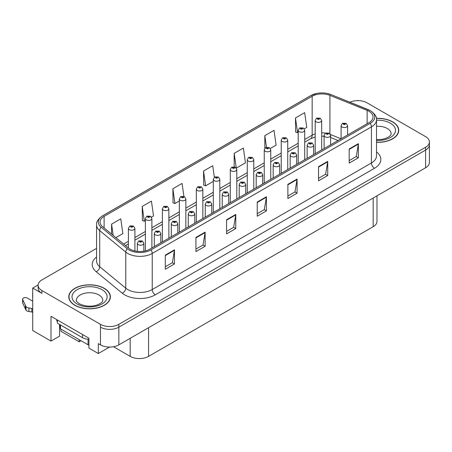 <?xml version="1.0" encoding="UTF-8"?>
<svg xmlns="http://www.w3.org/2000/svg" width="452" height="452" viewBox="0 0 452 452"><rect width="100%" height="100%" fill="white"/><g stroke="black" fill="none" stroke-linecap="round" stroke-linejoin="round"><path stroke-width="0.68" d="M38.121 284.952L32.725 288.065L32.725 330.536L50.991 341.079L50.991 316.304L88.937 338.215L88.937 348.125L98.316 353.537L98.316 343.627L100.457 344.865A13.006 7.509 0 0 0 118.848 344.865L425.592 167.771A13.006 7.509 0 0 0 429.4 162.46L429.4 144.764A13.006 7.509 0 0 1 425.592 150.075A13.006 7.509 0 0 0 429.4 144.764L429.4 141.934A13.006 7.509 0 0 0 425.592 136.628L367.052 102.83A13.006 7.509 0 0 0 349.888 102.203M109.525 347.068L98.316 353.537M358.346 100.638L357.854 100.35L357.362 100.638M96.575 248.368L41.917 279.924A13.006 7.509 0 0 0 38.109 285.235A13.006 7.509 0 0 0 41.917 290.54L100.457 324.338A13.006 7.509 0 0 0 118.848 324.338L118.848 327.169L425.592 150.075L118.848 327.169A13.006 7.509 0 0 1 100.457 327.169A13.006 7.509 0 0 0 118.848 327.169L118.848 344.865M32.725 288.065L41.917 293.371A13.006 7.509 0 0 1 38.109 288.065L38.109 285.235M60.924 329.118L60.924 331.243L79.19 341.791L79.19 339.667M376.991 195.829L376.991 221.39A13.006 7.509 180 0 1 373.182 226.695L148.578 356.368A13.006 7.509 180 0 1 130.187 356.368L113.497 346.729M59.574 324.446L59.574 336.124L50.991 341.079M81.027 340.729L79.19 341.791M376.51 142.329A20.803 12.012 0 0 0 398.737 130.345A20.803 12.012 0 0 0 392.641 121.854A20.803 12.012 0 0 0 376.392 118.367M104.293 288.331A20.803 12.012 0 0 0 81.614 285.726A20.803 12.012 0 0 0 68.772 296.823A20.803 12.012 0 0 0 74.868 305.315A20.803 12.012 0 0 0 97.542 307.919A20.803 12.012 0 0 0 110.384 296.823A20.803 12.012 0 0 0 104.293 288.331M68.992 297.924A20.803 12.012 0 0 0 68.919 298.241M368.979 111.305A13.871 8.006 180 0 1 373.041 116.966A13.871 8.006 180 0 1 368.979 122.628L149.776 249.188A13.871 8.006 180 0 1 128.605 248.12L102.553 226.638A13.871 8.006 180 0 1 100.045 222.045A13.871 8.006 180 0 1 104.107 216.378L312.157 96.265A13.871 8.006 180 0 1 329.92 95.366L367.131 110.407A13.871 8.006 180 0 1 368.979 111.305M370.205 110.599A15.605 9.012 0 0 0 368.126 109.587L330.915 94.547A15.605 9.012 0 0 0 327.169 93.434A15.605 9.012 0 0 0 316.762 93.434A15.605 9.012 0 0 0 310.931 95.553L102.881 215.672A15.605 9.012 0 0 0 101.129 227.209L127.187 248.69A15.605 9.012 0 0 0 151.002 249.894L370.205 123.34A15.605 9.012 0 0 0 370.205 110.599M165.285 255.131L165.285 269.29L174.478 263.979L174.478 249.826L165.285 255.131M165.285 266.776L172.365 262.691L174.444 250.295A3.469 2 -120 0 0 174.478 249.826M172.302 262.725L174.478 263.979M195.931 237.436L195.931 251.594L205.129 246.283L205.129 232.13L195.931 237.436M195.931 249.08L203.016 244.995L205.089 232.599A3.469 2 -120 0 0 205.129 232.13M202.954 245.029L205.129 246.283M226.582 219.74L226.582 233.899L235.78 228.588L235.78 214.434L226.582 219.74M226.582 231.384L233.667 227.299L235.741 214.903A3.469 2 -120 0 0 235.78 214.434M233.605 227.333L235.78 228.588M349.181 148.962L349.181 163.115L358.374 157.81L358.374 143.651L349.181 148.962M349.181 160.607L356.266 156.516L358.34 144.12A3.469 2 -120 0 0 358.374 143.651M356.199 156.55L358.374 157.81M318.53 166.658L318.53 180.811L327.728 175.506L327.728 161.347L318.53 166.658M318.53 178.303L325.615 174.212L327.689 161.816A3.469 2 -120 0 0 327.728 161.347M325.553 174.246L327.728 175.506M287.884 184.354L287.884 198.507L297.077 193.202L297.077 179.043L287.884 184.354M287.884 195.998L294.964 191.908L297.037 179.512A3.469 2 -120 0 0 297.077 179.043M294.902 191.942L297.077 193.202M257.233 202.05L257.233 216.203L266.426 210.898L266.426 196.739L257.233 202.05M257.233 213.694L264.313 209.604L266.392 197.208A3.469 2 -120 0 0 266.426 196.739M264.25 209.638L266.426 210.898M118.848 324.338L425.592 147.245A13.006 7.509 0 0 0 429.4 141.934M151.448 217.107L153.505 215.92L151.431 201.129L142.233 206.434L142.386 220.508M115.893 237.633L122.854 233.616L120.78 218.824L111.587 224.13L111.587 234.085M236.345 168.093L245.453 162.833L243.379 148.041L234.187 153.347L234.187 166.788M270.307 148.482L276.104 145.137L274.031 130.345L264.832 135.651L264.832 148.296M304.264 128.876L306.755 127.441L304.676 112.65L295.484 117.961L295.631 132.029M183.896 196.366L182.077 183.433L172.884 188.738L173.031 202.812M214.344 177.263L212.728 165.737L203.536 171.042L203.682 185.117M203.536 171.042L205.609 185.834L213.31 181.393M205.609 185.834L203.536 185.06M234.187 153.347L236.232 167.935M264.832 135.651L266.465 147.267M295.484 117.961L297.557 132.747L298.207 132.374M297.557 132.747L295.484 131.973M172.884 188.738L174.958 203.53L179.348 200.999M174.958 203.53L172.884 202.756M142.233 206.434L144.312 221.226L145.391 220.604M144.312 221.226L142.233 220.452M111.587 224.13L113.164 235.385M110.237 298.241A20.803 12.012 0 0 0 110.169 297.924M398.591 131.758A20.803 12.012 0 0 0 398.523 131.447M134.911 250.984L134.911 228.35A3.249 1.876 180 0 1 132.905 230.085A3.249 1.876 180 0 1 129.362 229.678A3.249 1.876 180 0 1 128.408 228.35L129.707 226.096A2.17 1.305 57.8 0 1 130.86 226.158A1.085 0.627 0 0 0 130.894 227.023A1.085 0.627 0 0 0 132.425 227.023A1.085 0.627 0 0 0 132.425 226.141A1.085 0.627 0 0 0 130.927 226.119L132.097 226.582L131.357 226.757L131.368 226.395M130.927 226.119A2.17 1.198 -117.9 0 0 129.916 225.972A2.17 1.198 -117.9 0 0 129.82 226.034M131.34 226.751L130.86 226.158M131.357 226.757L131.34 226.412M143.832 251.216L143.832 243.306A3.249 1.876 180 0 1 141.826 245.04A3.249 1.876 180 0 1 138.284 244.634A3.249 1.876 180 0 1 137.329 243.306L138.628 241.046A2.17 1.305 57.8 0 1 139.781 241.114A1.085 0.627 0 0 0 139.815 241.978A1.085 0.627 0 0 0 141.346 241.978A1.085 0.627 0 0 0 141.346 241.091A1.085 0.627 0 0 0 139.849 241.074L141.013 241.532L140.273 241.713L139.781 241.114M140.29 241.718L140.29 241.351M139.849 241.074A2.17 1.198 -117.9 0 0 138.832 240.927A2.17 1.198 -117.9 0 0 138.741 240.989M140.273 241.713L140.261 241.362M151.889 247.967L151.889 218.548A3.249 1.876 180 0 1 149.883 220.282A3.249 1.876 180 0 1 146.341 219.875A3.249 1.876 180 0 1 145.391 218.548L146.685 216.293A2.17 1.305 57.8 0 1 147.844 216.355A1.085 0.627 0 0 0 147.872 217.22A1.085 0.627 0 0 0 149.409 217.22A1.085 0.627 0 0 0 149.409 216.338A1.085 0.627 0 0 0 147.911 216.316L148.945 216.604L148.335 216.954L148.346 216.593M147.911 216.316A2.17 1.198 -117.9 0 0 146.894 216.169A2.17 1.198 -117.9 0 0 146.798 216.231M148.324 216.949L147.844 216.355M148.335 216.954L148.324 216.61M168.873 238.159L168.873 208.745A3.249 1.876 180 0 1 166.867 210.479A3.249 1.876 180 0 1 163.325 210.073A3.249 1.876 180 0 1 162.37 208.745L163.669 206.491A2.17 1.305 57.8 0 1 164.822 206.553A1.085 0.627 0 0 0 164.856 207.417A1.085 0.627 0 0 0 166.387 207.417A1.085 0.627 0 0 0 166.387 206.53A1.085 0.627 0 0 0 164.89 206.513L166.053 206.976L165.313 207.152L165.33 206.79M164.89 206.513A2.17 1.198 -117.9 0 0 163.873 206.366A2.17 1.198 -117.9 0 0 163.782 206.428M165.302 207.146L164.822 206.553M165.313 207.152L165.302 206.807M185.851 228.356L185.851 198.942A3.249 1.876 180 0 1 183.845 200.677A3.249 1.876 180 0 1 180.303 200.27A3.249 1.876 180 0 1 179.348 198.942L180.647 196.682A2.17 1.305 57.8 0 1 181.8 196.75A1.085 0.627 0 0 0 181.834 197.614A1.085 0.627 0 0 0 183.365 197.614A1.085 0.627 0 0 0 183.365 196.727A1.085 0.627 0 0 0 181.868 196.71L183.032 197.174L182.292 197.349L182.309 196.987M181.868 196.71A2.17 1.198 -117.9 0 0 180.856 196.563A2.17 1.198 -117.9 0 0 180.76 196.626M182.28 197.343L181.8 196.75M182.292 197.349L182.28 197.004M160.81 242.814L160.81 233.503A3.249 1.876 180 0 1 158.805 235.232A3.249 1.876 180 0 1 155.262 234.825A3.249 1.876 180 0 1 154.307 233.503L155.607 231.243A2.17 1.305 57.8 0 1 156.759 231.311A1.085 0.627 0 0 0 156.793 232.175A1.085 0.627 0 0 0 158.324 232.175A1.085 0.627 0 0 0 158.324 231.288A1.085 0.627 0 0 0 156.827 231.271L157.991 231.729L157.251 231.91L156.759 231.311M157.268 231.916L157.268 231.548M156.827 231.271A2.17 1.198 -117.9 0 0 155.816 231.125A2.17 1.198 -117.9 0 0 155.72 231.187M157.251 231.91L157.239 231.56M177.789 233.012L177.789 223.695A3.249 1.876 180 0 1 175.783 225.429A3.249 1.876 180 0 1 172.24 225.023A3.249 1.876 180 0 1 171.291 223.695L172.585 221.44A2.17 1.305 57.8 0 1 173.743 221.503A1.085 0.627 0 0 0 173.771 222.373A1.085 0.627 0 0 0 175.308 222.373A1.085 0.627 0 0 0 175.308 221.486A1.085 0.627 0 0 0 173.805 221.469L174.845 221.751L174.235 222.107L174.246 221.746M173.805 221.469A2.17 1.198 -117.9 0 0 172.794 221.322A2.17 1.198 -117.9 0 0 172.698 221.384M174.218 222.096L173.743 221.503M174.235 222.107L174.218 221.757M194.772 223.209L194.772 213.892A3.249 1.876 180 0 1 192.761 215.627A3.249 1.876 180 0 1 189.218 215.22A3.249 1.876 180 0 1 188.269 213.892L189.563 211.638A2.17 1.305 57.8 0 1 190.721 211.7A1.085 0.627 0 0 0 190.755 212.564A1.085 0.627 0 0 0 192.286 212.564A1.085 0.627 0 0 0 192.286 211.683A1.085 0.627 0 0 0 190.789 211.66L191.829 211.948L191.213 212.299L191.224 211.937M190.789 211.66A2.17 1.198 -117.9 0 0 189.772 211.519A2.17 1.198 -117.9 0 0 189.676 211.581M191.202 212.293L190.721 211.7M191.213 212.299L191.202 211.954M211.751 213.406L211.751 204.089A3.249 1.876 180 0 1 209.745 205.824A3.249 1.876 180 0 1 206.202 205.417A3.249 1.876 180 0 1 205.248 204.089L206.547 201.835A2.17 1.305 57.8 0 1 207.7 201.897A1.085 0.627 0 0 0 207.734 202.762A1.085 0.627 0 0 0 209.265 202.762A1.085 0.627 0 0 0 209.265 201.88A1.085 0.627 0 0 0 207.767 201.858L208.931 202.321L208.191 202.496L208.208 202.134M207.767 201.858A2.17 1.198 -117.9 0 0 206.756 201.716A2.17 1.198 -117.9 0 0 206.66 201.773M208.18 202.49L207.7 201.897M208.191 202.496L208.18 202.151M56.782 319.649L56.782 321.067L57.398 321.423M57.398 320.005L57.398 323.191L82.53 337.7A8.667 5.006 0 0 0 88.937 339.164M32.725 312.485L31.821 311.965L31.821 308.422L32.725 308.948M32.725 301.162L27.323 298.043A2.768 1.599 180 0 0 24.306 297.698A2.768 1.599 180 0 0 22.6 299.173A2.768 1.599 180 0 0 22.696 299.586L25.979 306.563A4.334 2.503 0 0 0 28.934 308.015L31.821 308.422M31.821 311.965L28.934 311.552L28.934 308.015M25.979 306.563L25.979 310.106L22.696 303.122A2.768 1.599 0 0 1 22.6 302.71L22.6 299.173M25.979 310.106A4.334 2.503 0 0 0 28.934 311.552M25.397 305.411L25.397 308.948M32.725 293.755A2.768 1.599 180 0 1 32.646 293.376A2.768 1.599 180 0 1 32.725 292.992M32.646 293.376L32.646 296.913A2.768 1.599 0 0 0 32.725 297.292M376.414 118.492A20.589 11.888 180 0 1 392.489 121.938A20.589 11.888 180 0 1 398.523 130.345A20.589 11.888 180 0 1 376.51 142.205M104.135 288.421A20.589 11.888 180 0 1 110.169 296.823A20.589 11.888 180 0 1 97.457 307.806A20.589 11.888 180 0 1 75.021 305.23A20.589 11.888 180 0 1 68.992 296.823A20.589 11.888 180 0 1 81.699 285.839A20.589 11.888 180 0 1 104.135 288.421M59.828 324.592L59.828 327.966A2.17 1.249 0 0 0 60.461 328.853L88.044 344.78A2.17 1.249 0 0 0 88.937 345.091M202.829 218.553L202.829 189.139A3.249 1.876 180 0 1 200.824 190.874A3.249 1.876 180 0 1 197.281 190.467A3.249 1.876 180 0 1 196.332 189.139L197.626 186.879A2.17 1.305 57.8 0 1 198.784 186.947A1.085 0.627 0 0 0 198.812 187.812A1.085 0.627 0 0 0 200.349 187.812A1.085 0.627 0 0 0 200.349 186.925A1.085 0.627 0 0 0 198.846 186.908L199.886 187.19L199.275 187.546L199.287 187.184M198.846 186.908A2.17 1.198 -117.9 0 0 197.835 186.761A2.17 1.198 -117.9 0 0 197.739 186.823M199.259 187.535L198.784 186.947M199.275 187.546L199.259 187.201M219.813 208.751L219.813 179.337A3.249 1.876 180 0 1 217.802 181.071A3.249 1.876 180 0 1 214.259 180.664A3.249 1.876 180 0 1 213.31 179.337L214.604 177.077A2.17 1.305 57.8 0 1 215.762 177.144A1.085 0.627 0 0 0 215.796 178.009A1.085 0.627 0 0 0 217.327 178.009A1.085 0.627 0 0 0 217.327 177.122A1.085 0.627 0 0 0 215.83 177.105L216.87 177.387L216.254 177.743L216.265 177.382M215.83 177.105A2.17 1.198 -117.9 0 0 214.813 176.958A2.17 1.198 -117.9 0 0 214.717 177.02M216.242 177.732L215.762 177.144M216.254 177.743L216.242 177.399M236.791 198.948L236.791 169.534A3.249 1.876 180 0 1 234.786 171.263A3.249 1.876 180 0 1 231.243 170.856A3.249 1.876 180 0 1 230.288 169.534L231.588 167.274A2.17 1.305 57.8 0 1 232.74 167.342A1.085 0.627 0 0 0 232.774 168.206A1.085 0.627 0 0 0 234.305 168.206A1.085 0.627 0 0 0 234.305 167.319A1.085 0.627 0 0 0 232.808 167.302L233.972 167.76L233.232 167.941L232.74 167.342M233.249 167.946L233.249 167.579M232.808 167.302A2.17 1.198 -117.9 0 0 231.797 167.155A2.17 1.198 -117.9 0 0 231.701 167.217M233.221 167.929L233.221 167.59M228.729 203.603L228.729 194.287A3.249 1.876 180 0 1 226.723 196.021A3.249 1.876 180 0 1 223.181 195.614A3.249 1.876 180 0 1 222.231 194.287L223.525 192.032A2.17 1.305 57.8 0 1 224.678 192.094A1.085 0.627 0 0 0 224.712 192.959A1.085 0.627 0 0 0 226.243 192.959A1.085 0.627 0 0 0 226.243 192.077A1.085 0.627 0 0 0 224.746 192.055L225.915 192.518L225.175 192.693L225.186 192.332M224.746 192.055A2.17 1.198 -117.9 0 0 223.734 191.908A2.17 1.198 -117.9 0 0 223.638 191.97M225.158 192.688L224.678 192.094M225.175 192.693L225.158 192.349M245.713 193.801L245.713 184.484A3.249 1.876 180 0 1 243.701 186.218A3.249 1.876 180 0 1 240.159 185.812A3.249 1.876 180 0 1 239.21 184.484L240.504 182.229A2.17 1.305 57.8 0 1 241.662 182.292A1.085 0.627 0 0 0 241.696 183.156A1.085 0.627 0 0 0 243.227 183.156A1.085 0.627 0 0 0 243.227 182.275A1.085 0.627 0 0 0 241.73 182.252L242.764 182.54L242.153 182.89L242.165 182.529M241.73 182.252A2.17 1.198 -117.9 0 0 240.713 182.105A2.17 1.198 -117.9 0 0 240.617 182.167M242.142 182.885L241.662 182.292M242.153 182.89L242.142 182.546M262.691 183.998L262.691 174.681A3.249 1.876 180 0 1 260.685 176.416A3.249 1.876 180 0 1 257.143 176.009A3.249 1.876 180 0 1 256.188 174.681L257.487 172.427A2.17 1.305 57.8 0 1 258.64 172.489A1.085 0.627 0 0 0 258.674 173.353A1.085 0.627 0 0 0 260.205 173.353A1.085 0.627 0 0 0 260.205 172.466A1.085 0.627 0 0 0 258.708 172.449L259.872 172.913L259.132 173.088L259.149 172.726M258.708 172.449A2.17 1.198 -117.9 0 0 257.697 172.302A2.17 1.198 -117.9 0 0 257.6 172.365M259.12 173.082L258.64 172.489M259.132 173.088L259.12 172.743M253.77 189.145L253.77 159.725A3.249 1.876 180 0 1 251.764 161.46A3.249 1.876 180 0 1 248.221 161.053A3.249 1.876 180 0 1 247.272 159.725L248.566 157.471A2.17 1.305 57.8 0 1 249.719 157.533A1.085 0.627 0 0 0 249.753 158.403A1.085 0.627 0 0 0 251.284 158.403A1.085 0.627 0 0 0 251.284 157.516A1.085 0.627 0 0 0 249.786 157.499L250.956 157.957L250.216 158.138L249.719 157.533M250.227 158.143L250.227 157.776M249.786 157.499A2.17 1.198 -117.9 0 0 248.775 157.352A2.17 1.198 -117.9 0 0 248.679 157.415M250.199 158.127L250.199 157.788M270.754 179.342L270.754 149.923A3.249 1.876 180 0 1 268.742 151.657A3.249 1.876 180 0 1 265.2 151.25A3.249 1.876 180 0 1 264.25 149.923L265.544 147.668A2.17 1.305 57.8 0 1 266.703 147.731A1.085 0.627 0 0 0 266.736 148.595A1.085 0.627 0 0 0 268.268 148.595A1.085 0.627 0 0 0 268.268 147.714A1.085 0.627 0 0 0 266.77 147.697L267.934 148.154L267.194 148.335L266.703 147.731M267.205 148.341L267.205 147.973M266.77 147.697A2.17 1.198 -117.9 0 0 265.753 147.55A2.17 1.198 -117.9 0 0 265.657 147.612M267.183 148.324L267.183 147.985M287.732 169.54L287.732 140.12A3.249 1.876 180 0 1 285.726 141.855A3.249 1.876 180 0 1 282.184 141.448A3.249 1.876 180 0 1 281.229 140.12L282.528 137.866A2.17 1.305 57.8 0 1 283.681 137.928A1.085 0.627 0 0 0 283.715 138.792A1.085 0.627 0 0 0 285.246 138.792A1.085 0.627 0 0 0 285.246 137.911A1.085 0.627 0 0 0 283.749 137.888L284.913 138.352L284.172 138.527L283.681 137.928M284.189 138.538L284.189 138.165M283.749 137.888A2.17 1.198 -117.9 0 0 282.737 137.747A2.17 1.198 -117.9 0 0 282.641 137.803M284.161 138.521L284.161 138.182M304.71 159.737L304.71 130.317A3.249 1.876 180 0 1 302.704 132.052A3.249 1.876 180 0 1 299.162 131.645A3.249 1.876 180 0 1 298.207 130.317L299.506 128.063A2.17 1.305 57.8 0 1 300.659 128.125A1.085 0.627 0 0 0 300.693 128.989A1.085 0.627 0 0 0 302.224 128.989A1.085 0.627 0 0 0 302.224 128.108A1.085 0.627 0 0 0 300.727 128.085L301.891 128.549L301.156 128.724L300.659 128.125M301.168 128.735L301.168 128.362M300.727 128.085A2.17 1.198 -117.9 0 0 299.716 127.939A2.17 1.198 -117.9 0 0 299.619 128.001M301.139 128.718L301.139 128.379M321.688 149.934L321.688 120.514A3.249 1.876 180 0 1 319.683 122.249A3.249 1.876 180 0 1 316.14 121.842A3.249 1.876 180 0 1 315.191 120.514L316.485 118.26A2.17 1.305 57.8 0 1 317.643 118.322A1.085 0.627 0 0 0 317.671 119.187A1.085 0.627 0 0 0 319.208 119.187A1.085 0.627 0 0 0 319.208 118.305A1.085 0.627 0 0 0 317.705 118.283L318.875 118.746L318.135 118.921L317.643 118.322M318.146 118.932L318.146 118.56M317.705 118.283A2.17 1.198 -117.9 0 0 316.694 118.136A2.17 1.198 -117.9 0 0 316.598 118.198M318.123 118.916L318.123 118.577M279.669 174.195L279.669 164.878A3.249 1.876 180 0 1 277.664 166.613A3.249 1.876 180 0 1 274.121 166.206A3.249 1.876 180 0 1 273.166 164.878L274.466 162.624A2.17 1.305 57.8 0 1 275.618 162.686A1.085 0.627 0 0 0 275.652 163.551A1.085 0.627 0 0 0 277.183 163.551A1.085 0.627 0 0 0 277.183 162.663A1.085 0.627 0 0 0 275.686 162.647L276.726 162.929L276.115 163.285L276.127 162.923M275.686 162.647A2.17 1.198 -117.9 0 0 274.675 162.5A2.17 1.198 -117.9 0 0 274.579 162.562M276.099 163.279L275.618 162.686M276.115 163.285L276.099 162.94M296.648 164.387L296.648 155.076A3.249 1.876 180 0 1 294.642 156.81A3.249 1.876 180 0 1 291.099 156.403A3.249 1.876 180 0 1 290.15 155.076L291.444 152.816A2.17 1.305 57.8 0 1 292.602 152.883A1.085 0.627 0 0 0 292.63 153.748A1.085 0.627 0 0 0 294.167 153.748A1.085 0.627 0 0 0 294.167 152.861A1.085 0.627 0 0 0 292.664 152.844L293.704 153.126L293.094 153.482L293.105 153.121M292.664 152.844A2.17 1.198 -117.9 0 0 291.653 152.697A2.17 1.198 -117.9 0 0 291.557 152.759M293.082 153.138L293.094 153.482L292.602 152.883M313.631 154.584L313.631 145.273A3.249 1.876 180 0 1 311.626 147.007A3.249 1.876 180 0 1 308.083 146.601A3.249 1.876 180 0 1 307.128 145.273L308.422 143.013A2.17 1.305 57.8 0 1 309.58 143.081A1.085 0.627 0 0 0 309.614 143.945A1.085 0.627 0 0 0 311.145 143.945A1.085 0.627 0 0 0 311.145 143.058A1.085 0.627 0 0 0 309.648 143.041L310.812 143.499L310.072 143.679L309.58 143.081M310.089 143.685L310.089 143.318M309.648 143.041A2.17 1.198 -117.9 0 0 308.631 142.894A2.17 1.198 -117.9 0 0 308.541 142.956M310.072 143.679L310.061 143.335M330.61 144.781L330.61 135.47A3.249 1.876 180 0 1 328.604 137.199A3.249 1.876 180 0 1 325.061 136.792A3.249 1.876 180 0 1 324.107 135.47L325.406 133.21A2.17 1.305 57.8 0 1 326.559 133.278A1.085 0.627 0 0 0 326.593 134.142A1.085 0.627 0 0 0 328.124 134.142A1.085 0.627 0 0 0 328.124 133.255A1.085 0.627 0 0 0 326.626 133.238L327.79 133.696L327.05 133.877L326.559 133.278M327.067 133.882L327.067 133.515M326.626 133.238A2.17 1.198 -117.9 0 0 325.615 133.091A2.17 1.198 -117.9 0 0 325.519 133.154M327.05 133.877L327.039 133.526M347.588 134.978L347.588 125.662A3.249 1.876 180 0 1 345.582 127.396A3.249 1.876 180 0 1 342.04 126.989A3.249 1.876 180 0 1 341.091 125.662L342.384 123.407A2.17 1.305 57.8 0 1 343.543 123.469A1.085 0.627 0 0 0 343.571 124.34A1.085 0.627 0 0 0 345.108 124.34A1.085 0.627 0 0 0 345.108 123.452A1.085 0.627 0 0 0 343.605 123.436L344.774 123.893L344.034 124.074L343.543 123.469M344.045 124.08L344.045 123.712M343.605 123.436A2.17 1.198 -117.9 0 0 342.593 123.289A2.17 1.198 -117.9 0 0 342.497 123.351M344.034 124.074L344.017 123.724M425.592 167.771L425.592 147.245M100.457 344.865L100.457 324.338M148.578 356.368L148.578 327.7M373.182 226.695L373.182 198.032M130.187 356.368L130.187 338.322M376.51 151.928A21.673 12.515 180 0 1 374.499 168.285L155.29 294.84A4.334 2.503 60 0 1 152.228 289.534L371.431 162.974A17.34 10.012 0 0 0 376.51 155.895L376.51 119.797A17.34 10.012 180 0 1 371.431 126.876A4.334 2.503 -120 0 0 370.205 123.34M155.29 294.84A21.673 12.515 180 0 1 124.645 294.84A21.673 12.515 180 0 1 122.215 293.173L96.163 271.692A21.673 12.515 180 0 1 96.575 257.007M127.707 289.534A17.34 10.012 0 0 0 152.228 289.534L152.228 253.436A17.34 10.012 180 0 1 125.763 252.097L99.711 230.616A17.34 10.012 180 0 1 96.575 224.876L96.575 260.973A17.34 10.012 0 0 0 99.711 266.714L125.763 288.195A17.34 10.012 0 0 0 127.707 289.534M316.762 93.434L310.603 95.694A4.334 2.503 60 0 1 310.931 95.553M102.881 215.672A4.334 2.503 -120 0 0 102.553 215.813C98.027 219.079 96.039 222.101 96.575 224.876M101.129 227.209A4.334 2.898 129.5 0 0 99.711 230.616L99.711 266.714A4.334 2.898 -50.5 0 1 96.163 271.692M127.187 248.69A4.334 2.898 129.5 0 0 125.763 252.097L125.763 288.195A4.334 2.898 -50.5 0 1 122.215 293.173M151.002 249.894A4.334 2.503 60 0 1 152.228 253.436L371.431 126.876L371.431 162.974A4.334 2.503 60 0 0 374.499 168.285M41.917 290.54L41.917 293.371M104.107 216.378L104.107 227.915M367.131 110.407L367.131 123.701M329.92 95.366L329.92 133.719M341.011 138.781L330.418 134.498M325.564 133.12A13.871 8.006 0 0 0 321.688 132.848M315.191 133.871A13.871 8.006 0 0 0 312.157 135.193L304.71 139.493M312.157 96.265L312.157 135.193A7.803 4.503 60 0 1 310.541 138.764L304.71 142.131M298.207 143.244L287.732 149.296M281.229 153.047L270.754 159.098M264.25 162.85L253.77 168.901M247.272 172.658L236.791 178.704M230.288 182.461L219.813 188.507M213.31 192.264L202.829 198.309M196.332 202.067L185.851 208.118M179.348 211.869L168.873 217.92M162.37 221.672L151.889 227.723M145.391 231.475L134.911 237.526M128.408 241.278L123.645 244.029M338.039 140.493L331.474 137.837A7.803 3.656 -68 0 1 330.61 137.125M257.233 202.496L266.392 197.208M287.884 184.8L297.037 179.512M318.53 167.104L327.689 161.816M349.181 149.409L358.34 144.12M226.582 220.192L235.741 214.903M195.931 237.888L205.089 232.599M165.285 255.583L174.444 250.295M82.53 334.514L82.53 337.7M22.696 299.586L22.696 303.122M376.51 139.645L382.166 139.335L385.709 138.419L389.138 136.679L390.839 134.905L391.149 133.882A13.221 7.633 0 0 0 387.279 128.487A13.221 7.633 0 0 0 376.51 126.294M376.51 120.243A17.555 10.136 180 0 1 390.342 123.176A17.555 10.136 180 0 1 393.867 134.6A17.555 10.136 180 0 1 376.51 140.448M102.802 300.365A13.221 7.633 0 0 0 98.926 294.964A13.221 7.633 0 0 0 84.518 293.308A13.221 7.633 0 0 0 76.36 300.365C75.676 300.467 76.665 301.603 79.332 303.778C85.349 306.546 91.355 306.919 97.355 304.902C103.649 302.139 102.338 301.009 102.802 300.365M101.994 289.659A17.555 10.136 180 0 1 101.994 303.993A17.555 10.136 180 0 1 77.168 303.993A17.555 10.136 180 0 1 77.168 289.659A17.555 10.136 180 0 1 101.994 289.659M88.044 344.78L88.044 339.153M60.461 328.853L60.461 324.96M376.51 119.797C377.098 117.102 375.103 114.079 370.538 110.734L331.05 94.587L327.169 93.434M310.603 95.694L102.553 215.813M331.474 137.837L330.61 137.515M324.107 136.221L321.688 136.148M315.191 136.956L310.541 138.764M298.207 145.883L287.732 151.934M281.229 155.686L270.754 161.737M264.25 165.494L253.77 171.54M247.272 175.297L236.791 181.342M230.288 185.1L219.813 191.145M213.31 194.902L202.829 200.954M196.332 204.705L185.851 210.756M179.348 214.508L168.873 220.559M162.37 224.311L151.889 230.362M145.391 234.113L134.911 240.165M128.408 243.916L125.526 245.583M134.911 228.35L133.51 226.034L129.916 225.972M128.408 247.956L128.408 228.35M143.832 243.306L142.431 240.984L138.832 240.927M137.329 251.385L137.329 243.306M151.889 218.548L150.493 216.231L146.894 216.169M145.391 250.894L145.391 218.548M168.873 208.745L167.472 206.423L163.873 206.366M162.37 241.916L162.37 208.745M185.851 198.942L184.45 196.62L180.856 196.563M179.348 232.113L179.348 198.942M160.81 233.503L159.409 231.181L155.816 231.125M154.307 246.572L154.307 233.503M177.789 223.695L176.387 221.378L172.794 221.322M171.291 236.763L171.291 223.695M194.772 213.892L193.371 211.576L189.772 211.519M188.269 226.96L188.269 213.892M211.751 204.089L210.349 201.773L206.756 201.716M205.248 217.158L205.248 204.089M398.523 130.345L398.523 132.074M110.169 296.823L110.169 298.552M68.992 296.823L68.992 298.552M202.829 189.139L201.428 186.817L197.835 186.761M196.332 222.311L196.332 189.139M219.813 179.337L218.412 177.014L214.813 176.958M213.31 212.508L213.31 179.337M236.791 169.534L235.39 167.212L231.797 167.155M230.288 202.705L230.288 169.534M228.729 194.287L227.328 191.97L223.734 191.908M222.231 207.355L222.231 194.287M245.713 184.484L244.312 182.167L240.713 182.105M239.21 197.552L239.21 184.484M262.691 174.681L261.29 172.359L257.697 172.302M256.188 187.749L256.188 174.681M253.77 159.725L252.369 157.409L248.775 157.352M247.272 192.897L247.272 159.725M270.754 149.923L269.352 147.606L265.753 147.55M264.25 183.094L264.25 149.923M287.732 140.12L286.331 137.803L282.737 137.747M281.229 173.291L281.229 140.12M304.71 130.317L303.309 128.001L299.716 127.939M298.207 163.488L298.207 130.317M321.688 120.514L320.287 118.198L316.694 118.136M315.191 153.686L315.191 120.514M279.669 164.878L278.268 162.556L274.675 162.5M273.166 177.947L273.166 164.878M296.648 155.076L295.246 152.753L291.653 152.697M290.15 168.144L290.15 155.076M313.631 145.273L312.23 142.951L308.631 142.894M307.128 158.341L307.128 145.273M330.61 135.47L329.209 133.148L325.615 133.091M324.107 148.538L324.107 135.47M347.588 125.662L346.187 123.345L342.593 123.289M341.091 138.736L341.091 125.662"/></g></svg>
